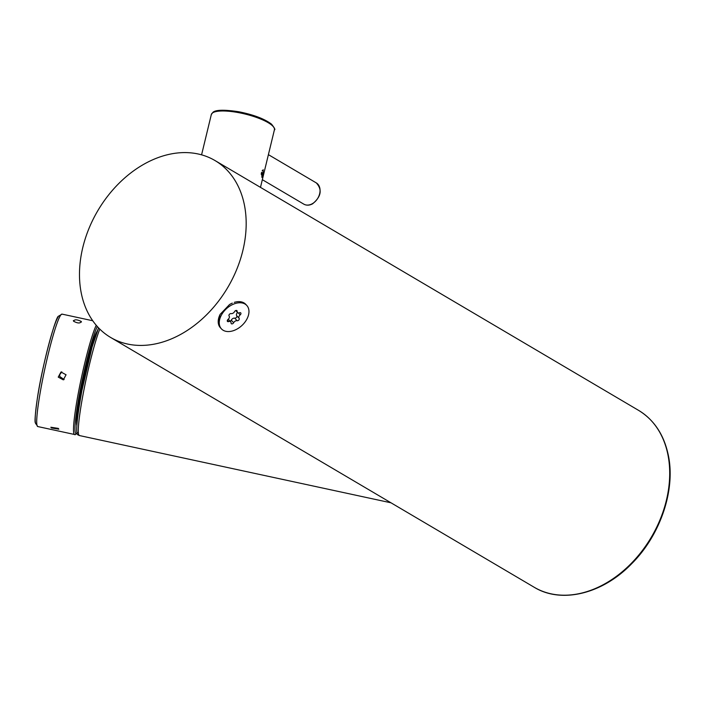 <?xml version="1.0" encoding="UTF-8"?>
<svg xmlns="http://www.w3.org/2000/svg" width="705" height="705" viewBox="0 0 705 705"><rect width="100%" height="100%" fill="white"/><g stroke="black" fill="none" stroke-linecap="round" stroke-linejoin="round"><path stroke-width="1.06" d="M244.238 204.168A102.701 75.47 -59.5 0 0 214.999 160.546A102.701 75.47 -59.5 0 0 118.872 183.432A102.701 75.47 -59.5 0 0 81.419 293.844A102.701 75.47 -59.5 0 0 110.659 337.466A102.701 75.47 -59.5 0 0 206.785 314.589A102.701 75.47 -59.5 0 0 244.238 204.168M218.206 321.965L220.119 314.395L229.601 304.472L232.271 303.088M220.03 318.237A17.255 11.421 137.3 0 0 221.423 328.865A17.255 11.421 137.3 0 0 235.761 329.72A17.255 11.421 137.3 0 0 248.186 316.096A17.255 11.421 137.3 0 0 246.794 305.468A17.255 11.421 137.3 0 0 232.456 304.604A17.255 11.421 137.3 0 0 220.03 318.237M220.224 314.201A17.255 11.421 137.3 0 0 218.982 317.1A17.255 11.421 137.3 0 0 220.383 327.728L221.423 328.865M237.162 311.337A1.621 1.075 137.3 0 0 236.959 310.676A1.621 1.075 137.3 0 0 234.571 311.592A2.838 1.877 -42.7 0 1 231.099 313.602A1.621 1.075 137.3 0 0 229.372 314.368A1.621 1.075 137.3 0 0 229.099 315.999A2.838 1.877 -42.7 0 1 228.041 319.427A1.621 1.075 137.3 0 0 227.459 321.418A1.621 1.075 137.3 0 0 228.64 321.568A2.838 1.877 -42.7 0 1 230.702 321.841A2.838 1.877 -42.7 0 1 231.055 322.996A1.621 1.075 137.3 0 0 231.258 323.657A1.621 1.075 137.3 0 0 233.646 322.731A2.838 1.877 -42.7 0 1 237.118 320.731A1.621 1.075 137.3 0 0 238.845 319.955A1.621 1.075 137.3 0 0 239.118 318.325A2.838 1.877 -42.7 0 1 240.176 314.897A1.621 1.075 137.3 0 0 240.757 312.914A1.621 1.075 137.3 0 0 239.577 312.756A2.838 1.877 -42.7 0 1 237.514 312.491A2.838 1.877 -42.7 0 1 237.162 311.337L236.325 310.42M246.794 305.468L245.745 304.34A17.255 11.421 137.3 0 0 234.289 302.357M230.112 321.207A1.621 1.075 137.3 0 0 231.266 320.158A2.838 1.877 -42.7 0 1 234.739 318.149A1.621 1.075 137.3 0 0 236.466 317.382A1.621 1.075 137.3 0 0 236.739 315.752A2.838 1.877 -42.7 0 1 237.559 312.526M228.279 319.215A2.838 1.877 -42.7 0 1 228.323 319.259L230.702 321.841M262.172 170.786L263.229 169.764L262.692 176.391L261.943 177.466L261.608 172.364M261.326 174.294A16.453 3.595 6.1 0 0 262.877 173.668A16.453 4.274 -166.4 0 0 261.573 172.337A4.08 1.049 99.5 0 0 261.229 174.32M262.621 176.585A4.063 1.049 99.5 0 0 263.529 172.954M51.403 427.953L58.832 429.169L58.295 428.393L50.848 427.239L51.403 427.953M81.216 321.445C76.96 319.365 74.413 319.294 73.576 321.233C77.806 323.472 80.352 323.542 81.216 321.445L81.445 322.035M73.364 320.581L73.576 321.233M66.058 374.778L60.974 372.011L58.233 377.113L63.327 379.872L66.058 374.778M61.82 371.852L59.793 374.593A4.098 4.089 -164.9 0 0 59.881 376.62L64.137 379.537M97.219 331.112A49.297 4.521 102.2 0 0 96.973 331.465A49.297 4.521 102.2 0 0 83.287 378.479A49.297 4.521 102.2 0 0 76.827 425.582M98.621 327.922A55.457 5.085 102.2 0 0 81.921 390.535M99.802 329.12A57.51 5.27 102.2 0 0 83.639 391.398A57.51 5.27 102.2 0 0 79.357 435.531L391.002 502.806M638.527 410.336C653.879 419.695 663.758 434.395 668.146 454.434C675.954 489.314 660.567 535.104 631.495 563.903C602.484 593.918 561.444 604 534.187 587.256L534.187 587.256A102.701 75.47 -59.5 0 0 630.314 564.37A102.701 75.47 -59.5 0 0 667.767 453.958A102.701 75.47 -59.5 0 0 638.527 410.336L214.999 160.546M240.176 314.897L238.343 312.914M239.118 318.325L236.739 315.752M237.118 320.731L234.739 318.149M233.646 322.731L231.266 320.158M228.64 321.568L227.407 320.229M238.361 112.597A32.456 8.425 13.6 0 1 274.412 129.808C275.514 129.852 274.553 127.975 271.54 124.177C264.578 118.872 253.65 114.73 238.748 111.751C224.41 109.583 215.809 109.769 212.963 112.289L211.324 114.545A32.456 8.425 13.6 0 1 238.361 112.597M316.316 182.912C322.449 189.68 321.207 196.651 312.588 203.824C309.416 205.499 306.49 205.604 303.802 204.142L303.802 204.142A12.32 9.059 -59.5 0 0 312.209 203.771A12.32 9.059 -59.5 0 0 319.797 193.091A12.32 9.059 -59.5 0 0 316.316 182.912L268.402 154.651M263.547 172.848A16.453 3.595 -173.9 0 1 262.877 173.668M58.127 316.95A55.457 5.085 102.2 0 0 41.013 378.118A55.457 5.085 102.2 0 0 36.81 423.916M62.049 314.122A57.51 5.27 102.2 0 0 60.498 315.426A57.51 5.27 102.2 0 0 43.358 375.862A57.51 5.27 102.2 0 0 37.77 426.551L35.285 422.727C34.651 421.255 35.276 413.588 37.171 399.717C41.666 367.182 55.713 316.536 58.4 316.263L62.049 314.122L92.734 320.749M96.233 325.278A57.51 5.27 102.2 0 0 79.453 387.256A57.51 5.27 102.2 0 0 74.563 434.492L37.77 426.551M97.308 326.512A56.277 5.164 102.2 0 0 79.929 391.813A56.277 5.164 102.2 0 0 77.083 432.896M98.577 327.878L92.082 347.045L81.903 390.57C72.474 442.916 78.652 433.505 79.357 435.531M534.187 587.256L110.659 337.466M235.726 310.544L237.514 312.491M260.48 187.371L274.412 129.808M201.577 154.844L211.324 114.545M303.802 204.142L262.339 179.687M77.365 432.685C75.893 434.456 74.959 435.055 74.563 434.492"/></g></svg>
